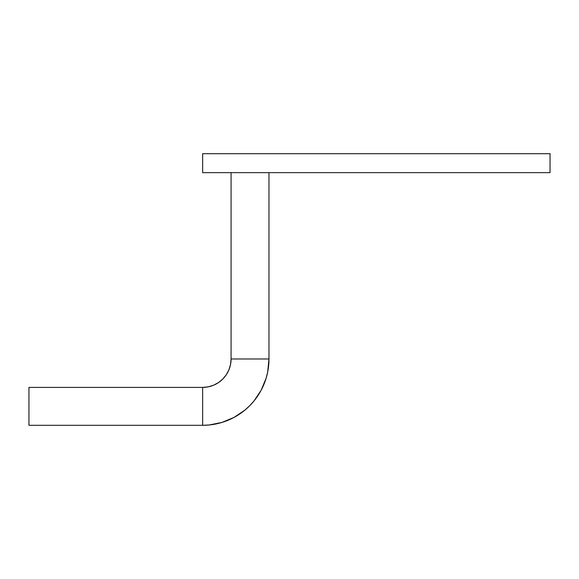 <?xml version="1.0" encoding="UTF-8"?>
<svg xmlns="http://www.w3.org/2000/svg" width="579" height="579" viewBox="0 0 579 579"><rect width="100%" height="100%" fill="white"/><g stroke="black" fill="none" stroke-linecap="round" stroke-linejoin="round"><path stroke-width="0.87" d="M202.65 153.696L550.05 153.696L550.05 172.651L550.05 153.696L202.65 153.696L202.65 172.651L202.65 153.696M550.05 162.315L550.05 172.651L202.65 172.651L550.05 172.651L550.05 161.512M268.974 172.651L268.974 358.98L268.974 172.651M267.701 371.921L266.116 378.232L267.701 371.921L268.974 358.98L231.072 358.98A28.422 28.422 0 0 1 202.65 387.402L28.95 387.402L28.95 425.304L28.95 387.402L202.65 387.402L208.194 386.859L213.528 385.238L218.442 382.61L222.749 379.079L226.28 374.772L228.908 369.858L230.529 364.524L231.072 358.98L231.072 172.651L231.072 358.98L268.974 358.98A66.324 66.324 0 0 1 202.65 425.304L28.95 425.304L202.65 425.304L202.65 387.402L202.65 425.304L209.149 424.986L202.65 425.304M257.793 395.826L261.143 390.246L266.116 378.232L261.143 390.246L253.92 401.052L249.549 405.879L244.722 410.25L233.916 417.473L221.902 422.446L209.149 424.986L221.902 422.446M230.529 364.524L228.908 369.858L226.28 374.772M239.496 414.123L244.722 410.25M512.118 172.651L512.56 172.651M437.572 172.651L437.985 172.651M512.249 172.651L538.209 172.651M474.57 172.651L474.997 172.651"/></g></svg>
